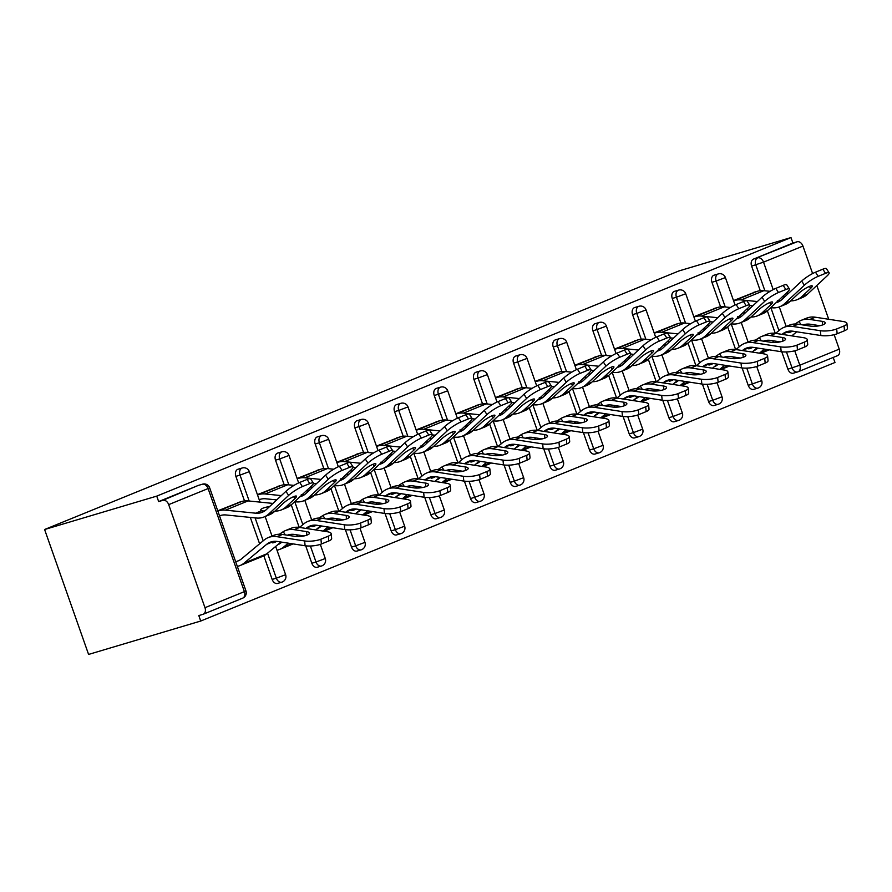 <?xml version="1.0" encoding="UTF-8"?>
<svg xmlns="http://www.w3.org/2000/svg" width="892" height="892" viewBox="0 0 892 892"><rect width="100%" height="100%" fill="white"/><g stroke="black" fill="none" stroke-linecap="round" stroke-linejoin="round"><path stroke-width="1.34" d="M242.401 598.253A5.798 4.081 -112.2 0 0 242.669 598.164L203.253 614.231A5.798 4.081 -112.2 0 1 202.986 614.32L198.805 615.569L200.722 621.033L834.979 362.487L833.206 357.447M200.722 621.033L88.587 654.427L44.6 529.514L678.857 270.967L790.992 237.573L156.736 496.119L44.6 529.514M794.75 350.801L799.823 365.218L839.238 349.151L834.154 334.701M828.724 319.28L816.816 285.485M812.612 273.554L802.945 246.08L763.53 262.148L773.186 289.588M760.263 290.692L751.61 266.117A5.798 4.114 -106.6 0 1 753.495 259.104L797.102 241.788L792.921 243.037L790.992 237.573M753.495 259.104L792.921 243.037M797.102 241.788A5.798 4.081 67.8 0 1 802.945 246.08M839.238 349.151A5.798 4.081 67.8 0 1 837.51 355.685A5.798 4.081 67.8 0 1 837.242 355.785M168.688 504.627L204.982 607.697L244.397 591.63L208.104 488.56L168.688 504.627A5.798 4.081 -112.2 0 0 162.835 500.334L198.08 485.504A5.798 4.114 -106.6 0 1 198.347 485.415A5.798 4.114 -106.6 0 1 198.626 485.348M733.503 300.571L756.093 291.662M277.891 583.335A5.798 4.114 -106.6 0 1 277.624 583.424A5.798 4.114 -106.6 0 1 272.149 579.421L263.831 555.794M259.605 543.808L250.317 517.416M244.508 500.925L235.856 476.35A5.798 4.114 -106.6 0 1 237.751 469.337A5.798 4.114 -106.6 0 1 238.019 469.248A5.798 4.114 -106.6 0 1 238.298 469.17M156.736 496.119L158.653 501.572L198.08 485.504M793.646 373.101A5.798 4.114 -106.6 0 1 793.367 373.19A5.798 4.114 -106.6 0 1 787.904 369.188L781.771 351.771M775.271 333.329L767.343 310.806M280.021 485.716L257.431 494.636M277.044 550.353L277.981 549.974M357.235 550.988A5.798 4.114 -106.6 0 1 356.967 551.078A5.798 4.114 -106.6 0 1 351.504 547.075L345.371 529.67M338.871 511.216L330.943 488.693M323.852 468.579L315.199 444.015A5.798 4.114 -106.6 0 1 317.095 436.991A5.798 4.114 -106.6 0 1 317.362 436.902A5.798 4.114 -106.6 0 1 317.641 436.835M359.365 453.381L336.775 462.29M436.589 518.642A5.798 4.114 -106.6 0 1 436.311 518.743A5.798 4.114 -106.6 0 1 430.847 514.74L424.715 497.323M418.214 478.87L410.287 456.358M403.206 436.233L394.554 411.669A5.798 4.114 -106.6 0 1 396.438 404.645A5.798 4.114 -106.6 0 1 396.706 404.555A5.798 4.114 -106.6 0 1 396.985 404.489M438.708 421.035L416.118 429.944M515.933 486.296A5.798 4.114 -106.6 0 1 515.665 486.396A5.798 4.114 -106.6 0 1 510.191 482.394L504.058 464.977M497.558 446.524L489.63 424.012M482.55 403.898L473.897 379.323A5.798 4.114 -106.6 0 1 475.782 372.31A5.798 4.114 -106.6 0 1 476.06 372.209A5.798 4.114 -106.6 0 1 476.328 372.142M518.051 388.689L495.461 397.598M595.276 453.961A5.798 4.114 -106.6 0 1 595.009 454.05A5.798 4.114 -106.6 0 1 589.534 450.047L583.401 432.631M576.912 414.189L568.973 391.666M561.893 371.551L553.241 346.977A5.798 4.114 -106.6 0 1 555.136 339.963A5.798 4.114 -106.6 0 1 555.404 339.863A5.798 4.114 -106.6 0 1 555.683 339.796M597.406 356.343L574.805 365.263M674.62 421.615A5.798 4.114 -106.6 0 1 674.352 421.704A5.798 4.114 -106.6 0 1 668.889 417.701L662.756 400.296M656.256 381.843L648.328 359.32M641.236 339.205L632.584 314.642A5.798 4.114 -106.6 0 1 634.48 307.617A5.798 4.114 -106.6 0 1 634.747 307.528A5.798 4.114 -106.6 0 1 635.026 307.461M676.749 324.008L654.159 332.917M753.963 389.269A5.798 4.114 -106.6 0 1 753.695 389.369A5.798 4.114 -106.6 0 1 748.232 385.366L742.099 367.95M735.599 349.497L727.671 326.974M720.591 306.859L711.939 282.296A5.798 4.114 -106.6 0 1 713.823 275.271A5.798 4.114 -106.6 0 1 714.091 275.182A5.798 4.114 -106.6 0 1 714.369 275.115M716.421 307.829L693.831 316.749M714.291 405.436A5.798 4.114 -106.6 0 1 714.024 405.537A5.798 4.114 -106.6 0 1 708.56 401.534L702.428 384.118M695.927 365.664L688 343.152M680.908 323.038L672.256 298.463A5.798 4.114 -106.6 0 1 674.151 291.45A5.798 4.114 -106.6 0 1 674.419 291.35A5.798 4.114 -106.6 0 1 674.698 291.283M637.078 340.175L614.488 349.084M634.948 437.782A5.798 4.114 -106.6 0 1 634.68 437.883A5.798 4.114 -106.6 0 1 629.206 433.88L623.073 416.464M616.584 398.01L608.656 375.499M601.565 355.373L592.912 330.809A5.798 4.114 -106.6 0 1 594.808 323.785A5.798 4.114 -106.6 0 1 595.076 323.696A5.798 4.114 -106.6 0 1 595.354 323.629M557.723 372.522L535.133 381.43M555.605 470.129A5.798 4.114 -106.6 0 1 555.337 470.218A5.798 4.114 -106.6 0 1 549.862 466.215L543.73 448.81M537.24 430.357L529.302 407.834M522.221 387.719L513.569 363.155A5.798 4.114 -106.6 0 1 515.465 356.131A5.798 4.114 -106.6 0 1 515.732 356.042A5.798 4.114 -106.6 0 1 516.011 355.975M478.38 404.857L455.79 413.776M476.261 502.475A5.798 4.114 -106.6 0 1 475.993 502.564A5.798 4.114 -106.6 0 1 470.519 498.561L464.386 481.145M457.886 462.703L449.958 440.18M442.878 420.065L434.226 395.49A5.798 4.114 -106.6 0 1 436.11 388.477A5.798 4.114 -106.6 0 1 436.378 388.388A5.798 4.114 -106.6 0 1 436.656 388.31M399.036 437.203L376.446 446.123M396.907 534.821A5.798 4.114 -106.6 0 1 396.639 534.91A5.798 4.114 -106.6 0 1 391.175 530.907L385.043 513.491M378.543 495.049L370.615 472.526M363.535 452.411L354.882 427.837A5.798 4.114 -106.6 0 1 356.767 420.823A5.798 4.114 -106.6 0 1 357.034 420.723A5.798 4.114 -106.6 0 1 357.313 420.656M319.693 469.549L297.103 478.458M317.563 567.156A5.798 4.114 -106.6 0 1 317.296 567.256A5.798 4.114 -106.6 0 1 311.832 563.253L305.7 545.837M299.199 527.384L291.271 504.872M284.18 484.746L275.528 460.183A5.798 4.114 -106.6 0 1 277.423 453.169A5.798 4.114 -106.6 0 1 277.691 453.069A5.798 4.114 -106.6 0 1 277.969 453.002M237.372 566.532L238.309 566.152M240.349 501.895L217.748 510.804M158.653 501.572L162.835 500.334M203.253 614.231A5.798 4.081 -112.2 0 0 204.982 607.697M780.545 300.626A25.901 18.23 67.8 0 1 779.441 300.76L777.356 300.537M801.674 281.069A11.596 2.13 -32.9 0 1 815.478 272.205L818.154 276.353A11.596 2.13 147.1 0 0 804.361 285.217L801.674 281.069L781.972 299.456A25.901 18.23 67.8 0 1 777.936 302.065A25.901 18.23 67.8 0 1 776.754 302.477A25.901 18.23 67.8 0 1 776.073 302.656M770.733 307.651L772.059 307.785A30.93 21.765 -112.2 0 0 778.426 307.216A30.93 21.765 -112.2 0 0 779.831 306.714A30.93 21.765 -112.2 0 0 784.659 303.615L804.361 285.217M779.831 306.714L785.306 304.484A30.93 21.765 -112.2 0 0 790.122 301.385L798.931 293.156A8.887 1.639 -32.9 0 1 809.512 286.365A8.887 1.639 -32.9 0 1 812.244 285.953A8.887 1.639 -32.9 0 1 810.627 288.395L809.356 286.421M791.661 299.946L791.784 300.849A30.93 21.765 -112.2 0 0 795.586 300.214A30.93 21.765 -112.2 0 0 797.002 299.712A30.93 21.765 -112.2 0 0 801.819 296.612L810.627 288.395M797.002 299.712L802.466 297.493A30.93 21.765 -112.2 0 0 807.293 294.382L826.995 275.996A11.596 2.13 147.1 0 0 829.103 272.807A11.596 2.13 147.1 0 0 825.535 273.342L822.848 269.194A11.596 2.13 -32.9 0 1 826.427 268.659L829.103 272.807M749.815 305.543L752.792 305.844M791.784 300.849L790.635 300.905M818.154 276.353L825.535 273.342M815.478 272.205L822.848 269.194M782.262 296.891A8.887 2.208 172.5 0 1 785.272 296.378M788.695 293.189L786.465 292.966M770.119 291.316L763.831 290.68A30.93 21.765 -112.2 0 0 757.464 291.249L753.406 292.453M757.397 301.541L741.196 299.913A30.93 21.765 -112.2 0 0 734.83 300.481L733.592 300.838M819.781 325.703L810.337 324.242A25.901 18.23 -112.2 0 0 804.183 324.621A25.901 18.23 -112.2 0 0 803.134 324.978M805.855 324.231A25.901 18.23 -112.2 0 0 805.03 324.878L804.629 325.201M795.095 323.997A8.887 1.371 148.9 0 0 796.523 323.049L799.02 321.421A30.93 21.765 67.8 0 1 801.105 320.373L806.569 318.154A30.93 21.765 67.8 0 1 807.985 317.652A30.93 21.765 67.8 0 1 815.333 317.206L843.018 321.488A11.596 3.2 -5.6 0 1 846.932 323.462A11.596 3.2 -5.6 0 1 844.055 325.937L836.674 328.947L837.153 333.753A11.596 3.2 174.4 0 1 820.852 335.526L793.166 331.244A25.901 18.23 -112.2 0 0 787.012 331.612A25.901 18.23 -112.2 0 0 785.83 332.025A25.901 18.23 -112.2 0 0 782.396 334.099L782.072 334.377M801.105 320.373A30.93 21.765 67.8 0 1 802.51 319.882A30.93 21.765 67.8 0 1 809.858 319.436L822.234 321.354A8.887 2.453 174.4 0 1 825.234 322.859A8.887 2.453 174.4 0 1 823.026 324.766A8.887 2.453 174.4 0 1 810.538 326.115L798.162 324.209L792.698 326.439L820.384 330.72A11.596 3.2 -5.6 0 0 836.674 328.947M792.531 331.155A8.887 1.371 -31.1 0 1 790.713 331.98A8.887 1.371 -31.1 0 1 788.026 332.482A8.887 1.371 -31.1 0 1 788.327 331.679L788.784 331.222M775.594 333.374L779.831 329.85A30.93 21.765 67.8 0 1 783.934 327.375L789.398 325.145A30.93 21.765 67.8 0 1 790.814 324.655A30.93 21.765 67.8 0 1 798.162 324.209M783.934 327.375A30.93 21.765 67.8 0 1 785.35 326.873A30.93 21.765 67.8 0 1 792.698 326.439M753.707 350.734A25.901 18.23 -112.2 0 0 753.84 350.69A25.901 18.23 -112.2 0 0 757.275 348.616L757.899 348.092M765.815 341.513L767.298 340.276M846.932 323.462L847.4 328.267A11.596 3.2 174.4 0 1 844.523 330.742L837.153 333.753M774.156 340.956L772.361 342.45M764.377 349.095L759.839 352.864A30.93 21.765 67.8 0 1 759.449 353.176M796.712 331.791L791.806 335.883M740.873 316.805A25.901 18.23 67.8 0 1 739.769 316.928L737.684 316.705M762.002 297.237A11.596 2.13 -32.9 0 1 775.806 288.372L778.482 292.52A11.596 2.13 147.1 0 0 764.689 301.385L762.002 297.237L742.3 315.634A25.901 18.23 67.8 0 1 738.264 318.232A25.901 18.23 67.8 0 1 737.082 318.645A25.901 18.23 67.8 0 1 736.402 318.834M731.061 323.818L732.377 323.952A30.93 21.765 -112.2 0 0 738.754 323.383A30.93 21.765 -112.2 0 0 740.159 322.882A30.93 21.765 -112.2 0 0 744.987 319.782L764.689 301.385M740.159 322.882L745.634 320.663A30.93 21.765 -112.2 0 0 750.451 317.552L759.259 309.334A8.887 1.639 -32.9 0 1 769.841 302.533A8.887 1.639 -32.9 0 1 772.572 302.12A8.887 1.639 -32.9 0 1 770.956 304.562L769.684 302.6M751.989 316.125L752.101 317.028A30.93 21.765 -112.2 0 0 755.914 316.381A30.93 21.765 -112.2 0 0 757.33 315.891A30.93 21.765 -112.2 0 0 762.147 312.78L770.956 304.562M757.33 315.891L762.794 313.661A30.93 21.765 -112.2 0 0 767.622 310.561L787.324 292.163A11.596 2.13 147.1 0 0 789.431 288.986A11.596 2.13 147.1 0 0 785.852 289.521L783.176 285.362A11.596 2.13 -32.9 0 1 786.755 284.827L789.431 288.986M710.144 321.711L713.121 322.012M752.101 317.028L750.964 317.073M778.482 292.52L785.852 289.521M775.806 288.372L783.176 285.362M742.579 313.059A8.887 2.208 172.5 0 1 745.601 312.557M749.024 309.357L746.794 309.134M730.437 307.484L724.159 306.859A30.93 21.765 -112.2 0 0 717.792 307.428L713.734 308.632M717.726 317.708L701.525 316.08A30.93 21.765 -112.2 0 0 695.158 316.649L693.92 317.017M701.201 332.972A25.901 18.23 67.8 0 1 700.097 333.106L698.012 332.883M722.33 313.415A11.596 2.13 -32.9 0 1 736.123 304.551L738.81 308.699A11.596 2.13 147.1 0 0 725.018 317.563L722.33 313.415L702.628 331.802A25.901 18.23 67.8 0 1 698.592 334.4A25.901 18.23 67.8 0 1 697.41 334.823A25.901 18.23 67.8 0 1 696.73 335.002M691.389 339.986L692.705 340.12A30.93 21.765 -112.2 0 0 699.072 339.551A30.93 21.765 -112.2 0 0 700.488 339.06A30.93 21.765 -112.2 0 0 705.316 335.95L725.018 317.563M700.488 339.06L705.962 336.83A30.93 21.765 -112.2 0 0 710.779 333.719L719.588 325.502A8.887 1.639 -32.9 0 1 730.158 318.7A8.887 1.639 -32.9 0 1 732.901 318.299A8.887 1.639 -32.9 0 1 731.284 320.73L730.013 318.767M712.318 332.292L712.429 333.195A30.93 21.765 -112.2 0 0 716.243 332.56A30.93 21.765 -112.2 0 0 717.659 332.058A30.93 21.765 -112.2 0 0 722.475 328.958L731.284 320.73M717.659 332.058L723.122 329.828A30.93 21.765 -112.2 0 0 727.95 326.728L747.641 308.331A11.596 2.13 147.1 0 0 749.759 305.153A11.596 2.13 147.1 0 0 746.18 305.688L743.504 301.541A11.596 2.13 -32.9 0 1 747.083 301.005L749.759 305.153M670.472 337.89L673.449 338.18M712.429 333.195L711.292 333.24M738.81 308.699L746.18 305.688M736.123 304.551L743.504 301.541M702.907 329.237A8.887 2.208 172.5 0 1 705.929 328.724M709.352 325.535L707.122 325.301M690.765 323.662L684.487 323.027A30.93 21.765 -112.2 0 0 678.11 323.595L674.062 324.8M678.054 333.887L661.853 332.248A30.93 21.765 -112.2 0 0 655.486 332.816L654.249 333.184M661.529 349.14A25.901 18.23 67.8 0 1 660.426 349.274L658.341 349.051M682.659 329.583A11.596 2.13 -32.9 0 1 696.451 320.719L699.138 324.866A11.596 2.13 147.1 0 0 685.335 333.731L682.659 329.583L662.957 347.98A25.901 18.23 67.8 0 1 658.92 350.578A25.901 18.23 67.8 0 1 657.738 350.991A25.901 18.23 67.8 0 1 657.058 351.169M651.717 356.164L653.033 356.298A30.93 21.765 -112.2 0 0 659.4 355.73A30.93 21.765 -112.2 0 0 660.816 355.228A30.93 21.765 -112.2 0 0 665.644 352.128L685.335 333.731M660.816 355.228L666.279 352.998A30.93 21.765 -112.2 0 0 671.107 349.898L679.916 341.681A8.887 1.639 -32.9 0 1 690.486 334.879A8.887 1.639 -32.9 0 1 693.229 334.467A8.887 1.639 -32.9 0 1 691.612 336.908L690.341 334.935M672.646 348.46L672.758 349.374A30.93 21.765 -112.2 0 0 676.571 348.727A30.93 21.765 -112.2 0 0 677.987 348.237A30.93 21.765 -112.2 0 0 682.804 345.126L691.612 336.908M677.987 348.237L683.45 346.007A30.93 21.765 -112.2 0 0 688.267 342.896L707.969 324.51A11.596 2.13 147.1 0 0 710.088 321.321A11.596 2.13 147.1 0 0 706.509 321.856L703.833 317.708A11.596 2.13 -32.9 0 1 707.401 317.173L710.088 321.321M630.8 354.057L633.777 354.358M672.758 349.374L671.62 349.419M699.138 324.866L706.509 321.856M696.451 320.719L703.833 317.708M663.235 345.405A8.887 2.208 172.5 0 1 666.257 344.892M669.68 341.703L667.45 341.48M651.093 339.83L644.816 339.194A30.93 21.765 -112.2 0 0 638.438 339.763L634.39 340.978M638.382 350.054L622.181 348.426A30.93 21.765 -112.2 0 0 615.803 348.995L614.577 349.363M621.847 365.319A25.901 18.23 67.8 0 1 620.754 365.441L618.669 365.218M642.987 345.762A11.596 2.13 -32.9 0 1 656.78 336.886L659.467 341.034A11.596 2.13 147.1 0 0 645.663 349.909L642.987 345.762L623.285 364.148A25.901 18.23 67.8 0 1 619.249 366.746A25.901 18.23 67.8 0 1 618.067 367.17A25.901 18.23 67.8 0 1 617.387 367.348M612.046 372.332L613.361 372.466A30.93 21.765 -112.2 0 0 619.728 371.897A30.93 21.765 -112.2 0 0 621.144 371.406A30.93 21.765 -112.2 0 0 625.961 368.296L645.663 349.909M621.144 371.406L626.608 369.177A30.93 21.765 -112.2 0 0 631.436 366.066L640.244 357.848A8.887 1.639 -32.9 0 1 650.814 351.047A8.887 1.639 -32.9 0 1 653.557 350.634A8.887 1.639 -32.9 0 1 651.941 353.076L650.669 351.113M632.963 364.638L633.086 365.542A30.93 21.765 -112.2 0 0 636.899 364.906A30.93 21.765 -112.2 0 0 638.315 364.404A30.93 21.765 -112.2 0 0 643.132 361.305L651.941 353.076M638.315 364.404L643.779 362.174A30.93 21.765 -112.2 0 0 648.596 359.075L668.298 340.677A11.596 2.13 147.1 0 0 670.416 337.499A11.596 2.13 147.1 0 0 666.837 338.035L664.161 333.887A11.596 2.13 -32.9 0 1 667.729 333.352L670.416 337.499M591.128 370.225L594.105 370.526M633.086 365.542L631.949 365.586M659.467 341.034L666.837 338.035M656.78 336.886L664.161 333.887M623.564 361.572A8.887 2.208 172.5 0 1 626.585 361.07M630.008 357.87L627.767 357.647M611.421 356.008L605.133 355.373A30.93 21.765 -112.2 0 0 598.766 355.941L594.719 357.146M598.71 366.233L582.498 364.594A30.93 21.765 -112.2 0 0 576.132 365.163L574.905 365.53M582.175 381.486A25.901 18.23 67.8 0 1 581.082 381.62L578.986 381.397M603.315 361.929A11.596 2.13 -32.9 0 1 617.108 353.065L619.795 357.213A11.596 2.13 147.1 0 0 605.991 366.077L603.315 361.929L583.613 380.315A25.901 18.23 67.8 0 1 579.577 382.924A25.901 18.23 67.8 0 1 578.395 383.337A25.901 18.23 67.8 0 1 577.715 383.515M572.374 388.511L573.69 388.644A30.93 21.765 -112.2 0 0 580.056 388.076A30.93 21.765 -112.2 0 0 581.472 387.574A30.93 21.765 -112.2 0 0 586.289 384.474L605.991 366.077M581.472 387.574L586.936 385.344A30.93 21.765 -112.2 0 0 591.764 382.244L600.561 374.016A8.887 1.639 -32.9 0 1 611.143 367.225A8.887 1.639 -32.9 0 1 613.886 366.813A8.887 1.639 -32.9 0 1 612.269 369.255L610.998 367.281M593.292 380.806L593.414 381.709A30.93 21.765 -112.2 0 0 597.227 381.074A30.93 21.765 -112.2 0 0 598.632 380.572A30.93 21.765 -112.2 0 0 603.46 377.472L612.269 369.255M598.632 380.572L604.107 378.353A30.93 21.765 -112.2 0 0 608.924 375.242L628.626 356.856A11.596 2.13 147.1 0 0 630.744 353.667A11.596 2.13 147.1 0 0 627.165 354.202L624.489 350.054A11.596 2.13 -32.9 0 1 628.057 349.519L630.744 353.667M551.446 386.403L554.434 386.704M593.414 381.709L592.277 381.765M619.795 357.213L627.165 354.202M617.108 353.065L624.489 350.054M583.892 377.751A8.887 2.208 172.5 0 1 586.914 377.238M590.337 374.049L588.096 373.826M571.75 372.176L565.461 371.54A30.93 21.765 -112.2 0 0 559.094 372.109L555.047 373.313M559.039 382.4L542.827 380.772A30.93 21.765 -112.2 0 0 536.46 381.341L535.233 381.698M780.11 341.881L770.666 340.421A25.901 18.23 -112.2 0 0 764.511 340.789A25.901 18.23 -112.2 0 0 763.463 341.145M766.183 340.41A25.901 18.23 -112.2 0 0 765.347 341.045L764.957 341.38M755.424 340.164A8.887 1.371 148.9 0 0 756.851 339.216L759.348 337.589A30.93 21.765 67.8 0 1 761.422 336.552L766.897 334.322A30.93 21.765 67.8 0 1 768.313 333.82A30.93 21.765 67.8 0 1 775.661 333.385L803.346 337.655A11.596 3.2 -5.6 0 1 807.249 339.629A11.596 3.2 -5.6 0 1 804.383 342.115L797.002 345.115L797.481 349.92A11.596 3.2 174.4 0 1 781.18 351.693L753.495 347.412A25.901 18.23 -112.2 0 0 747.34 347.78A25.901 18.23 -112.2 0 0 746.158 348.203A25.901 18.23 -112.2 0 0 742.724 350.277L742.389 350.545M761.422 336.552A30.93 21.765 67.8 0 1 762.838 336.05A30.93 21.765 67.8 0 1 770.186 335.615L782.563 337.522A8.887 2.453 174.4 0 1 785.562 339.038A8.887 2.453 174.4 0 1 783.354 340.934A8.887 2.453 174.4 0 1 770.866 342.294L758.49 340.376L753.026 342.606L780.712 346.888A11.596 3.2 -5.6 0 0 797.002 345.115M752.859 347.334A8.887 1.371 -31.1 0 1 751.042 348.159A8.887 1.371 -31.1 0 1 748.343 348.649A8.887 1.371 -31.1 0 1 748.656 347.858L749.113 347.389M735.922 349.541L740.159 346.018A30.93 21.765 67.8 0 1 744.263 343.543L749.726 341.324A30.93 21.765 67.8 0 1 751.142 340.822A30.93 21.765 67.8 0 1 758.49 340.376M744.263 343.543A30.93 21.765 67.8 0 1 745.679 343.052A30.93 21.765 67.8 0 1 753.026 342.606M714.035 366.913A25.901 18.23 -112.2 0 0 714.169 366.857A25.901 18.23 -112.2 0 0 717.603 364.783L718.227 364.27M726.144 357.681L727.627 356.443M807.249 339.629L807.728 344.446A11.596 3.2 174.4 0 1 804.852 346.921L797.481 349.92M734.484 357.123L732.689 358.629M724.694 365.263L720.167 369.032A30.93 21.765 67.8 0 1 719.777 369.355M757.04 347.958L752.134 352.05M740.438 358.049L730.994 356.588A25.901 18.23 -112.2 0 0 724.839 356.956A25.901 18.23 -112.2 0 0 723.791 357.324M726.512 356.577A25.901 18.23 -112.2 0 0 725.675 357.224L725.285 357.547M715.752 356.343A8.887 1.371 148.9 0 0 717.179 355.384L719.677 353.756A30.93 21.765 67.8 0 1 721.751 352.719L727.225 350.489A30.93 21.765 67.8 0 1 728.641 349.998A30.93 21.765 67.8 0 1 735.978 349.553L763.663 353.834A11.596 3.2 -5.6 0 1 767.577 355.808A11.596 3.2 -5.6 0 1 764.7 358.283L757.33 361.293L757.799 366.099A11.596 3.2 174.4 0 1 741.508 367.861L713.823 363.59A25.901 18.23 -112.2 0 0 707.668 363.958A25.901 18.23 -112.2 0 0 706.486 364.371A25.901 18.23 -112.2 0 0 703.041 366.445L702.718 366.712M721.751 352.719A30.93 21.765 67.8 0 1 723.167 352.228A30.93 21.765 67.8 0 1 730.515 351.782L742.891 353.689A8.887 2.453 174.4 0 1 745.89 355.206A8.887 2.453 174.4 0 1 743.683 357.101A8.887 2.453 174.4 0 1 731.195 358.461L718.818 356.555L713.355 358.774L741.029 363.055A11.596 3.2 -5.6 0 0 757.33 361.293M713.187 363.501A8.887 1.371 -31.1 0 1 711.359 364.326A8.887 1.371 -31.1 0 1 708.672 364.817A8.887 1.371 -31.1 0 1 708.984 364.025L709.441 363.557M696.251 365.72L700.476 362.197A30.93 21.765 67.8 0 1 704.591 359.721L710.054 357.491A30.93 21.765 67.8 0 1 711.47 356.99A30.93 21.765 67.8 0 1 718.818 356.555M704.591 359.721A30.93 21.765 67.8 0 1 706.007 359.22A30.93 21.765 67.8 0 1 713.355 358.774M674.363 383.081A25.901 18.23 -112.2 0 0 674.497 383.025A25.901 18.23 -112.2 0 0 677.931 380.951L678.556 380.438M686.472 373.86L687.955 372.622M767.577 355.808L768.057 360.613A11.596 3.2 174.4 0 1 765.18 363.089L757.799 366.099M694.812 373.302L693.006 374.796M685.023 381.442L680.496 385.21A30.93 21.765 67.8 0 1 680.105 385.522M717.369 364.137L712.463 368.218M700.766 374.216L691.311 372.756A25.901 18.23 -112.2 0 0 685.168 373.135A25.901 18.23 -112.2 0 0 684.119 373.492M686.84 372.745A25.901 18.23 -112.2 0 0 686.004 373.391L685.613 373.726M676.08 372.51A8.887 1.371 148.9 0 0 677.507 371.563L680.005 369.935A30.93 21.765 67.8 0 1 682.079 368.898L687.554 366.668A30.93 21.765 67.8 0 1 688.958 366.166A30.93 21.765 67.8 0 1 696.306 365.72L723.992 370.002A11.596 3.2 -5.6 0 1 727.905 371.975A11.596 3.2 -5.6 0 1 725.029 374.45L717.659 377.461L718.127 382.267A11.596 3.2 174.4 0 1 701.837 384.039L674.151 379.758A25.901 18.23 -112.2 0 0 667.996 380.126A25.901 18.23 -112.2 0 0 666.815 380.55A25.901 18.23 -112.2 0 0 663.369 382.623L663.046 382.891M682.079 368.898A30.93 21.765 67.8 0 1 683.495 368.396A30.93 21.765 67.8 0 1 690.843 367.95L703.219 369.868A8.887 2.453 174.4 0 1 706.219 371.384A8.887 2.453 174.4 0 1 704.011 373.28A8.887 2.453 174.4 0 1 691.523 374.64L679.147 372.722L673.672 374.952L701.357 379.234A11.596 3.2 -5.6 0 0 717.659 377.461M673.516 379.669A8.887 1.371 -31.1 0 1 671.687 380.494A8.887 1.371 -31.1 0 1 669 380.995A8.887 1.371 -31.1 0 1 669.301 380.204L669.769 379.736M656.579 381.887L660.805 378.364A30.93 21.765 67.8 0 1 664.919 375.889L670.383 373.659A30.93 21.765 67.8 0 1 671.799 373.168A30.93 21.765 67.8 0 1 679.147 372.722M664.919 375.889A30.93 21.765 67.8 0 1 666.324 375.398A30.93 21.765 67.8 0 1 673.672 374.952M634.691 399.248A25.901 18.23 -112.2 0 0 634.814 399.203A25.901 18.23 -112.2 0 0 638.259 397.13L638.884 396.606M646.789 390.027L648.283 388.789M727.905 371.975L728.385 376.781A11.596 3.2 174.4 0 1 725.508 379.256L718.127 382.267M655.141 389.469L653.334 390.964M645.351 397.609L640.824 401.378A30.93 21.765 67.8 0 1 640.434 401.701M677.697 380.304L672.78 384.396M661.095 390.395L651.639 388.934A25.901 18.23 -112.2 0 0 645.485 389.302A25.901 18.23 -112.2 0 0 644.448 389.659M647.168 388.923A25.901 18.23 -112.2 0 0 646.332 389.559L645.942 389.893M636.409 388.678A8.887 1.371 148.9 0 0 637.836 387.73L640.333 386.102A30.93 21.765 67.8 0 1 642.407 385.065L647.882 382.835A30.93 21.765 67.8 0 1 649.287 382.345A30.93 21.765 67.8 0 1 656.635 381.899L684.32 386.18A11.596 3.2 -5.6 0 1 688.234 388.154A11.596 3.2 -5.6 0 1 685.357 390.629L677.987 393.628L678.455 398.434A11.596 3.2 174.4 0 1 662.165 400.207L634.48 395.925A25.901 18.23 -112.2 0 0 628.325 396.304A25.901 18.23 -112.2 0 0 627.143 396.717A25.901 18.23 -112.2 0 0 623.698 398.791L623.374 399.058M642.407 385.065A30.93 21.765 67.8 0 1 643.823 384.563A30.93 21.765 67.8 0 1 651.171 384.129L663.548 386.035A8.887 2.453 174.4 0 1 666.547 387.552A8.887 2.453 174.4 0 1 664.339 389.447A8.887 2.453 174.4 0 1 651.851 390.808L639.475 388.89L634 391.12L661.686 395.401A11.596 3.2 -5.6 0 0 677.987 393.628M633.844 395.847A8.887 1.371 -31.1 0 1 632.015 396.672A8.887 1.371 -31.1 0 1 629.328 397.163A8.887 1.371 -31.1 0 1 629.629 396.371L630.098 395.903M616.907 398.055L621.133 394.543A30.93 21.765 67.8 0 1 625.247 392.067L630.711 389.837A30.93 21.765 67.8 0 1 632.127 389.336A30.93 21.765 67.8 0 1 639.475 388.89M625.247 392.067A30.93 21.765 67.8 0 1 626.652 391.566A30.93 21.765 67.8 0 1 634 391.12M595.02 415.427A25.901 18.23 -112.2 0 0 595.142 415.371A25.901 18.23 -112.2 0 0 598.588 413.297L599.212 412.784M607.117 406.195L608.6 404.968M688.234 388.154L688.713 392.959A11.596 3.2 174.4 0 1 685.837 395.435L678.455 398.434M615.458 405.648L613.663 407.142M605.679 413.788L601.152 417.545A30.93 21.765 67.8 0 1 600.762 417.869M638.025 396.483L633.108 400.564M621.423 406.562L611.968 405.102A25.901 18.23 -112.2 0 0 605.813 405.47A25.901 18.23 -112.2 0 0 604.776 405.838M607.497 405.091A25.901 18.23 -112.2 0 0 606.66 405.737L606.259 406.061M596.726 404.857A8.887 1.371 148.9 0 0 598.164 403.898L600.651 402.281A30.93 21.765 67.8 0 1 602.736 401.233L608.199 399.014A30.93 21.765 67.8 0 1 609.615 398.512A30.93 21.765 67.8 0 1 616.963 398.066L644.648 402.348A11.596 3.2 -5.6 0 1 648.562 404.321A11.596 3.2 -5.6 0 1 645.685 406.797L638.315 409.807L638.784 414.613A11.596 3.2 174.4 0 1 622.493 416.386L594.808 412.104A25.901 18.23 -112.2 0 0 588.653 412.472A25.901 18.23 -112.2 0 0 587.471 412.885A25.901 18.23 -112.2 0 0 584.026 414.958L583.702 415.226M602.736 401.233A30.93 21.765 67.8 0 1 604.152 400.742A30.93 21.765 67.8 0 1 611.499 400.296L623.876 402.214A8.887 2.453 174.4 0 1 626.875 403.719A8.887 2.453 174.4 0 1 624.668 405.626A8.887 2.453 174.4 0 1 612.168 406.975L599.803 405.068L594.328 407.298L622.014 411.58A11.596 3.2 -5.6 0 0 638.315 409.807M594.172 412.015A8.887 1.371 -31.1 0 1 592.344 412.84A8.887 1.371 -31.1 0 1 589.657 413.342A8.887 1.371 -31.1 0 1 589.958 412.539L590.426 412.071M577.236 414.234L581.461 410.71A30.93 21.765 67.8 0 1 585.565 408.235L591.039 406.005A30.93 21.765 67.8 0 1 592.455 405.514A30.93 21.765 67.8 0 1 599.803 405.068M585.565 408.235A30.93 21.765 67.8 0 1 586.981 407.733A30.93 21.765 67.8 0 1 594.328 407.298M555.337 431.594A25.901 18.23 -112.2 0 0 555.471 431.538A25.901 18.23 -112.2 0 0 558.916 429.476L559.54 428.952M567.446 422.373L568.929 421.135M648.562 404.321L649.03 409.127A11.596 3.2 174.4 0 1 646.165 411.602L638.784 414.613M575.786 421.816L573.991 423.31M566.007 429.955L561.481 433.724A30.93 21.765 67.8 0 1 561.079 434.036M598.354 412.65L593.436 416.731M542.503 397.665A25.901 18.23 67.8 0 1 541.411 397.787L539.314 397.564M563.644 378.097A11.596 2.13 -32.9 0 1 577.436 369.232L580.112 373.38A11.596 2.13 147.1 0 0 566.32 382.244L563.644 378.097L543.942 396.494A25.901 18.23 67.8 0 1 539.905 399.092A25.901 18.23 67.8 0 1 538.712 399.505A25.901 18.23 67.8 0 1 538.043 399.694M532.691 404.678L534.018 404.812A30.93 21.765 -112.2 0 0 540.385 404.243A30.93 21.765 -112.2 0 0 541.801 403.742A30.93 21.765 -112.2 0 0 546.618 400.642L566.32 382.244M541.801 403.742L547.264 401.512A30.93 21.765 -112.2 0 0 552.092 398.412L560.89 390.194A8.887 1.639 -32.9 0 1 571.471 383.393A8.887 1.639 -32.9 0 1 574.214 382.98A8.887 1.639 -32.9 0 1 572.597 385.422L571.326 383.46M553.62 396.973L553.742 397.888A30.93 21.765 -112.2 0 0 557.556 397.241A30.93 21.765 -112.2 0 0 558.961 396.75A30.93 21.765 -112.2 0 0 563.789 393.64L572.597 385.422M558.961 396.75L564.435 394.52A30.93 21.765 -112.2 0 0 569.252 391.41L588.954 373.023A11.596 2.13 147.1 0 0 591.062 369.834A11.596 2.13 147.1 0 0 587.493 370.381L584.806 366.222A11.596 2.13 -32.9 0 1 588.386 365.687L591.062 369.834M511.774 402.571L514.751 402.872M553.742 397.888L552.605 397.932M580.112 373.38L587.493 370.381M577.436 369.232L584.806 366.222M544.22 393.918A8.887 2.208 172.5 0 1 547.242 393.417M550.654 390.217L548.424 389.994M532.078 388.343L525.789 387.719A30.93 21.765 -112.2 0 0 519.423 388.288L515.364 389.492M519.356 398.568L503.155 396.94A30.93 21.765 -112.2 0 0 496.788 397.509L495.562 397.877M581.751 422.741L572.296 421.28A25.901 18.23 -112.2 0 0 566.141 421.648A25.901 18.23 -112.2 0 0 565.104 422.005M567.825 421.269A25.901 18.23 -112.2 0 0 566.989 421.905L566.587 422.239M557.054 421.024A8.887 1.371 148.9 0 0 558.492 420.076L560.979 418.448A30.93 21.765 67.8 0 1 563.064 417.411L568.527 415.181A30.93 21.765 67.8 0 1 569.943 414.68A30.93 21.765 67.8 0 1 577.291 414.245L604.977 418.515A11.596 3.2 -5.6 0 1 608.89 420.489A11.596 3.2 -5.6 0 1 606.014 422.964L598.644 425.975L599.112 430.78A11.596 3.2 174.4 0 1 582.822 432.553L555.136 428.272A25.901 18.23 -112.2 0 0 548.981 428.639A25.901 18.23 -112.2 0 0 547.788 429.063A25.901 18.23 -112.2 0 0 544.354 431.137L544.031 431.405M563.064 417.411A30.93 21.765 67.8 0 1 564.48 416.91A30.93 21.765 67.8 0 1 571.828 416.464L584.204 418.381A8.887 2.453 174.4 0 1 587.204 419.898A8.887 2.453 174.4 0 1 584.996 421.793A8.887 2.453 174.4 0 1 572.497 423.154L560.12 421.236L554.657 423.466L582.342 427.747A11.596 3.2 -5.6 0 0 598.644 425.975M554.501 428.193A8.887 1.371 -31.1 0 1 552.672 429.019A8.887 1.371 -31.1 0 1 549.985 429.509A8.887 1.371 -31.1 0 1 550.286 428.717L550.754 428.249M537.553 430.401L541.79 426.878A30.93 21.765 67.8 0 1 545.893 424.402L551.367 422.172A30.93 21.765 67.8 0 1 552.784 421.682A30.93 21.765 67.8 0 1 560.12 421.236M545.893 424.402A30.93 21.765 67.8 0 1 547.309 423.912A30.93 21.765 67.8 0 1 554.657 423.466M515.665 447.773A25.901 18.23 -112.2 0 0 515.799 447.717A25.901 18.23 -112.2 0 0 519.244 445.643L519.858 445.13M527.774 438.541L529.257 437.303M608.89 420.489L609.359 425.294A11.596 3.2 174.4 0 1 606.482 427.781L599.112 430.78M536.114 437.983L534.319 439.477M526.336 446.123L521.809 449.891A30.93 21.765 67.8 0 1 521.407 450.215M558.682 428.818L553.765 432.91M502.832 413.832A25.901 18.23 67.8 0 1 501.728 413.966L499.643 413.732M523.972 394.275A11.596 2.13 -32.9 0 1 537.764 385.4L540.44 389.559A11.596 2.13 147.1 0 0 526.648 398.423L523.972 394.275L504.27 412.662A25.901 18.23 67.8 0 1 500.234 415.259A25.901 18.23 67.8 0 1 499.041 415.683A25.901 18.23 67.8 0 1 498.372 415.862M493.02 420.846L494.346 420.979A30.93 21.765 -112.2 0 0 500.713 420.411A30.93 21.765 -112.2 0 0 502.129 419.92A30.93 21.765 -112.2 0 0 506.946 416.809L526.648 398.423M502.129 419.92L507.593 417.69A30.93 21.765 -112.2 0 0 512.409 414.579L521.218 406.362A8.887 1.639 -32.9 0 1 531.799 399.56A8.887 1.639 -32.9 0 1 534.542 399.159A8.887 1.639 -32.9 0 1 532.914 401.59L531.643 399.627M513.948 413.152L514.071 414.055A30.93 21.765 -112.2 0 0 517.873 413.42A30.93 21.765 -112.2 0 0 519.289 412.918A30.93 21.765 -112.2 0 0 524.117 409.818L532.914 401.59M519.289 412.918L524.764 410.688A30.93 21.765 -112.2 0 0 529.58 407.588L549.282 389.191A11.596 2.13 147.1 0 0 551.39 386.013A11.596 2.13 147.1 0 0 547.822 386.548L545.135 382.4A11.596 2.13 -32.9 0 1 548.714 381.865L551.39 386.013M472.102 418.738L475.079 419.039M514.071 414.055L512.922 414.1M540.44 389.559L547.822 386.548M537.764 385.4L545.135 382.4M504.549 410.097A8.887 2.208 172.5 0 1 507.57 409.584M510.982 406.395L508.752 406.161M492.406 404.522L486.118 403.886A30.93 21.765 -112.2 0 0 479.751 404.455L475.692 405.659M479.684 414.747L463.483 413.108A30.93 21.765 -112.2 0 0 457.117 413.676L455.89 414.044M542.08 438.909L532.624 437.448A25.901 18.23 -112.2 0 0 526.47 437.816A25.901 18.23 -112.2 0 0 525.433 438.184M528.153 437.437A25.901 18.23 -112.2 0 0 527.317 438.083L526.916 438.407M517.382 437.203A8.887 1.371 148.9 0 0 518.821 436.244L521.307 434.616A30.93 21.765 67.8 0 1 523.392 433.579L528.856 431.349A30.93 21.765 67.8 0 1 530.272 430.858A30.93 21.765 67.8 0 1 537.62 430.412L565.305 434.694A11.596 3.2 -5.6 0 1 569.219 436.667A11.596 3.2 -5.6 0 1 566.342 439.143L558.961 442.153L559.44 446.959A11.596 3.2 174.4 0 1 543.139 448.721L515.453 444.45A25.901 18.23 -112.2 0 0 509.31 444.818A25.901 18.23 -112.2 0 0 508.117 445.231A25.901 18.23 -112.2 0 0 504.682 447.305L504.359 447.572M523.392 433.579A30.93 21.765 67.8 0 1 524.808 433.088A30.93 21.765 67.8 0 1 532.156 432.642L544.521 434.549A8.887 2.453 174.4 0 1 547.521 436.065A8.887 2.453 174.4 0 1 545.324 437.961A8.887 2.453 174.4 0 1 532.825 439.321L520.449 437.415L514.985 439.633L542.67 443.915A11.596 3.2 -5.6 0 0 558.961 442.153M514.829 444.361A8.887 1.371 -31.1 0 1 513 445.186A8.887 1.371 -31.1 0 1 510.313 445.677A8.887 1.371 -31.1 0 1 510.614 444.885L511.083 444.417M497.881 446.58L502.118 443.056A30.93 21.765 67.8 0 1 506.221 440.581L511.696 438.351A30.93 21.765 67.8 0 1 513.101 437.849A30.93 21.765 67.8 0 1 520.449 437.415M506.221 440.581A30.93 21.765 67.8 0 1 507.637 440.079A30.93 21.765 67.8 0 1 514.985 439.633M475.993 463.94A25.901 18.23 -112.2 0 0 476.127 463.885A25.901 18.23 -112.2 0 0 479.573 461.811L480.186 461.298M488.102 454.708L489.585 453.482M569.219 436.667L569.687 441.473A11.596 3.2 174.4 0 1 566.81 443.948L559.44 446.959M496.443 454.162L494.647 455.656M486.664 462.301L482.137 466.07A30.93 21.765 67.8 0 1 481.736 466.382M519.01 444.997L514.093 449.077M463.16 430A25.901 18.23 67.8 0 1 462.056 430.134L459.971 429.911M484.289 410.443A11.596 2.13 -32.9 0 1 498.093 401.578L500.769 405.726A11.596 2.13 147.1 0 0 486.976 414.59L484.289 410.443L464.598 428.84A25.901 18.23 67.8 0 1 460.551 431.438A25.901 18.23 67.8 0 1 459.369 431.851A25.901 18.23 67.8 0 1 458.689 432.029M453.348 437.024L454.675 437.158A30.93 21.765 -112.2 0 0 461.041 436.589A30.93 21.765 -112.2 0 0 462.457 436.088A30.93 21.765 -112.2 0 0 467.274 432.988L486.976 414.59M462.457 436.088L467.921 433.858A30.93 21.765 -112.2 0 0 472.738 430.758L481.546 422.54A8.887 1.639 -32.9 0 1 492.128 415.739A8.887 1.639 -32.9 0 1 494.87 415.326A8.887 1.639 -32.9 0 1 493.243 417.768L491.971 415.795M474.276 429.32L474.399 430.234A30.93 21.765 -112.2 0 0 478.201 429.587A30.93 21.765 -112.2 0 0 479.617 429.097A30.93 21.765 -112.2 0 0 484.445 425.986L493.243 417.768M479.617 429.097L485.081 426.867A30.93 21.765 -112.2 0 0 489.909 423.756L509.611 405.369A11.596 2.13 147.1 0 0 511.718 402.18A11.596 2.13 147.1 0 0 508.15 402.716L505.463 398.568A11.596 2.13 -32.9 0 1 509.042 398.033L511.718 402.18M432.43 434.917L435.407 435.218M474.399 430.234L473.251 430.278M500.769 405.726L508.15 402.716M498.093 401.578L505.463 398.568M464.877 426.264A8.887 2.208 172.5 0 1 467.899 425.752M471.31 422.563L469.08 422.34M452.735 420.69L446.446 420.054A30.93 21.765 -112.2 0 0 440.079 420.623L436.021 421.838M440.012 430.914L423.812 429.286A30.93 21.765 -112.2 0 0 417.445 429.855L416.218 430.223M502.397 455.076L492.953 453.615A25.901 18.23 -112.2 0 0 486.798 453.995A25.901 18.23 -112.2 0 0 485.75 454.351M488.482 453.604A25.901 18.23 -112.2 0 0 487.645 454.251L487.244 454.585M477.711 453.37A8.887 1.371 148.9 0 0 479.138 452.422L481.635 450.795A30.93 21.765 67.8 0 1 483.72 449.758L489.184 447.528A30.93 21.765 67.8 0 1 490.6 447.026A30.93 21.765 67.8 0 1 497.948 446.58L525.633 450.861A11.596 3.2 -5.6 0 1 529.547 452.835A11.596 3.2 -5.6 0 1 526.67 455.31L519.289 458.321L519.768 463.126A11.596 3.2 174.4 0 1 503.467 464.899L475.782 460.618A25.901 18.23 -112.2 0 0 469.627 460.986A25.901 18.23 -112.2 0 0 468.445 461.409A25.901 18.23 -112.2 0 0 465.011 463.472L464.687 463.751M483.72 449.758A30.93 21.765 67.8 0 1 485.125 449.256A30.93 21.765 67.8 0 1 492.473 448.81L504.85 450.728A8.887 2.453 174.4 0 1 507.849 452.244A8.887 2.453 174.4 0 1 505.652 454.139A8.887 2.453 174.4 0 1 493.153 455.5L480.777 453.582L475.313 455.812L502.999 460.094A11.596 3.2 -5.6 0 0 519.289 458.321M475.146 460.528A8.887 1.371 -31.1 0 1 473.329 461.354A8.887 1.371 -31.1 0 1 470.642 461.855A8.887 1.371 -31.1 0 1 470.943 461.064L471.411 460.595M458.209 462.747L462.446 459.224A30.93 21.765 67.8 0 1 466.549 456.749L472.024 454.519A30.93 21.765 67.8 0 1 473.429 454.028A30.93 21.765 67.8 0 1 480.777 453.582M466.549 456.749A30.93 21.765 67.8 0 1 467.965 456.258A30.93 21.765 67.8 0 1 475.313 455.812M436.322 480.108A25.901 18.23 -112.2 0 0 436.456 480.063A25.901 18.23 -112.2 0 0 439.89 477.989L440.514 477.465M448.431 470.887L449.914 469.649M529.547 452.835L530.015 457.641A11.596 3.2 174.4 0 1 527.139 460.116L519.768 463.126M456.771 470.329L454.976 471.823M446.992 478.469L442.454 482.238A30.93 21.765 67.8 0 1 442.064 482.55M479.327 461.164L474.421 465.256M423.488 446.178A25.901 18.23 67.8 0 1 422.384 446.301L420.299 446.078M444.617 426.61A11.596 2.13 -32.9 0 1 458.421 417.746L461.097 421.894A11.596 2.13 147.1 0 0 447.305 430.769L444.617 426.61L424.915 445.008A25.901 18.23 67.8 0 1 420.879 447.606A25.901 18.23 67.8 0 1 419.697 448.018A25.901 18.23 67.8 0 1 419.017 448.208M413.676 453.192L415.003 453.326A30.93 21.765 -112.2 0 0 421.37 452.757A30.93 21.765 -112.2 0 0 422.775 452.266A30.93 21.765 -112.2 0 0 427.603 449.155L447.305 430.769M422.775 452.266L428.249 450.036A30.93 21.765 -112.2 0 0 433.066 446.925L441.875 438.708A8.887 1.639 -32.9 0 1 452.456 431.906A8.887 1.639 -32.9 0 1 455.188 431.494A8.887 1.639 -32.9 0 1 453.571 433.936L452.3 431.973M434.605 445.498L434.727 446.401A30.93 21.765 -112.2 0 0 438.529 445.766A30.93 21.765 -112.2 0 0 439.946 445.264A30.93 21.765 -112.2 0 0 444.762 442.164L453.571 433.936M439.946 445.264L445.409 443.034A30.93 21.765 -112.2 0 0 450.237 439.934L469.939 421.537A11.596 2.13 147.1 0 0 472.046 418.359A11.596 2.13 147.1 0 0 468.478 418.894L465.791 414.747A11.596 2.13 -32.9 0 1 469.37 414.211L472.046 418.359M392.759 451.084L395.736 451.385M434.727 446.401L433.579 446.446M461.097 421.894L468.478 418.894M458.421 417.746L465.791 414.747M425.205 442.432A8.887 2.208 172.5 0 1 428.216 441.93M431.639 438.73L429.409 438.507M413.063 436.857L406.774 436.233A30.93 21.765 -112.2 0 0 400.408 436.801L396.349 438.005M400.341 447.093L384.14 445.454A30.93 21.765 -112.2 0 0 377.773 446.022L376.535 446.39M462.725 471.255L453.281 469.794A25.901 18.23 -112.2 0 0 447.126 470.162A25.901 18.23 -112.2 0 0 446.078 470.519M448.799 469.783A25.901 18.23 -112.2 0 0 447.974 470.418L447.572 470.753M438.039 469.538A8.887 1.371 148.9 0 0 439.466 468.59L441.964 466.962A30.93 21.765 67.8 0 1 444.049 465.925L449.512 463.695A30.93 21.765 67.8 0 1 450.928 463.193A30.93 21.765 67.8 0 1 458.276 462.758L485.962 467.04A11.596 3.2 -5.6 0 1 489.875 469.014A11.596 3.2 -5.6 0 1 486.999 471.489L479.617 474.488L480.097 479.294A11.596 3.2 174.4 0 1 463.795 481.067L436.11 476.785A25.901 18.23 -112.2 0 0 429.955 477.164A25.901 18.23 -112.2 0 0 428.773 477.577A25.901 18.23 -112.2 0 0 425.339 479.651L425.016 479.918M444.049 465.925A30.93 21.765 67.8 0 1 445.454 465.423A30.93 21.765 67.8 0 1 452.802 464.988L465.178 466.895A8.887 2.453 174.4 0 1 468.177 468.412A8.887 2.453 174.4 0 1 465.97 470.307A8.887 2.453 174.4 0 1 453.482 471.667L441.105 469.75L435.642 471.98L463.327 476.261A11.596 3.2 -5.6 0 0 479.617 474.488M435.474 476.707A8.887 1.371 -31.1 0 1 433.657 477.532A8.887 1.371 -31.1 0 1 430.97 478.023A8.887 1.371 -31.1 0 1 431.271 477.231L431.728 476.763M418.538 478.915L422.775 475.403A30.93 21.765 67.8 0 1 426.878 472.927L432.341 470.697A30.93 21.765 67.8 0 1 433.757 470.195A30.93 21.765 67.8 0 1 441.105 469.75M426.878 472.927A30.93 21.765 67.8 0 1 428.294 472.425A30.93 21.765 67.8 0 1 435.642 471.98M396.65 496.287A25.901 18.23 -112.2 0 0 396.784 496.231A25.901 18.23 -112.2 0 0 400.218 494.157L400.842 493.644M408.759 487.054L410.242 485.828M489.875 469.014L490.344 473.819A11.596 3.2 174.4 0 1 487.467 476.295L480.097 479.294M417.099 486.508L415.304 488.002M407.321 494.636L402.783 498.405A30.93 21.765 67.8 0 1 402.392 498.728M439.656 477.332L434.75 481.424M383.816 462.346A25.901 18.23 67.8 0 1 382.713 462.48L380.628 462.257M404.946 442.789A11.596 2.13 -32.9 0 1 418.749 433.925L421.425 438.072A11.596 2.13 147.1 0 0 407.633 446.937L404.946 442.789L385.244 461.175A25.901 18.23 67.8 0 1 381.207 463.784A25.901 18.23 67.8 0 1 380.025 464.197A25.901 18.23 67.8 0 1 379.345 464.375M374.004 469.37L375.32 469.493A30.93 21.765 -112.2 0 0 381.698 468.936A30.93 21.765 -112.2 0 0 383.103 468.434A30.93 21.765 -112.2 0 0 387.931 465.323L407.633 446.937M383.103 468.434L388.577 466.204A30.93 21.765 -112.2 0 0 393.394 463.104L402.203 454.875A8.887 1.639 -32.9 0 1 412.784 448.085A8.887 1.639 -32.9 0 1 415.516 447.673A8.887 1.639 -32.9 0 1 413.899 450.114L412.628 448.141M394.933 461.666L395.045 462.569A30.93 21.765 -112.2 0 0 398.858 461.933A30.93 21.765 -112.2 0 0 400.274 461.432A30.93 21.765 -112.2 0 0 405.091 458.332L413.899 450.114M400.274 461.432L405.737 459.202A30.93 21.765 -112.2 0 0 410.565 456.102L430.267 437.716A11.596 2.13 147.1 0 0 432.375 434.527A11.596 2.13 147.1 0 0 428.796 435.062L426.12 430.914A11.596 2.13 -32.9 0 1 429.699 430.379L432.375 434.527M353.087 467.263L356.064 467.564M395.045 462.569L393.907 462.625M421.425 438.072L428.796 435.062M418.749 433.925L426.12 430.914M385.522 458.611A8.887 2.208 172.5 0 1 388.544 458.098M391.967 454.909L389.737 454.686M373.38 453.036L367.103 452.4A30.93 21.765 -112.2 0 0 360.736 452.969L356.677 454.173M360.669 463.26L344.468 461.632A30.93 21.765 -112.2 0 0 338.101 462.201L336.864 462.558M423.053 487.422L413.609 485.962A25.901 18.23 -112.2 0 0 407.454 486.33A25.901 18.23 -112.2 0 0 406.406 486.697M409.127 485.95A25.901 18.23 -112.2 0 0 408.291 486.597L407.9 486.921M398.367 485.716A8.887 1.371 148.9 0 0 399.794 484.757L402.292 483.13A30.93 21.765 67.8 0 1 404.366 482.093L409.841 479.863A30.93 21.765 67.8 0 1 411.257 479.372A30.93 21.765 67.8 0 1 418.604 478.926L446.29 483.208A11.596 3.2 -5.6 0 1 450.192 485.181A11.596 3.2 -5.6 0 1 447.327 487.656L439.946 490.667L440.425 495.473A11.596 3.2 174.4 0 1 424.124 497.245L396.438 492.964A25.901 18.23 -112.2 0 0 390.283 493.332A25.901 18.23 -112.2 0 0 389.102 493.744A25.901 18.23 -112.2 0 0 385.667 495.818L385.333 496.086M404.366 482.093A30.93 21.765 67.8 0 1 405.782 481.602A30.93 21.765 67.8 0 1 413.13 481.156L425.506 483.074A8.887 2.453 174.4 0 1 428.506 484.579A8.887 2.453 174.4 0 1 426.298 486.486A8.887 2.453 174.4 0 1 413.81 487.835L401.433 485.928L395.97 488.158L423.655 492.429A11.596 3.2 -5.6 0 0 439.946 490.667M395.803 492.875A8.887 1.371 -31.1 0 1 393.985 493.7A8.887 1.371 -31.1 0 1 391.287 494.201A8.887 1.371 -31.1 0 1 391.599 493.399L392.056 492.93M378.866 495.093L383.103 491.57A30.93 21.765 67.8 0 1 387.206 489.095L392.67 486.865A30.93 21.765 67.8 0 1 394.086 486.363A30.93 21.765 67.8 0 1 401.433 485.928M387.206 489.095A30.93 21.765 67.8 0 1 388.622 488.593A30.93 21.765 67.8 0 1 395.97 488.158M356.978 512.454A25.901 18.23 -112.2 0 0 357.112 512.398A25.901 18.23 -112.2 0 0 360.546 510.324L361.171 509.811M369.087 503.233L370.57 501.995M450.192 485.181L450.672 489.987A11.596 3.2 174.4 0 1 447.795 492.462L440.425 495.473M377.428 502.675L375.632 504.17M367.638 510.815L363.111 514.584A30.93 21.765 67.8 0 1 362.721 514.896M399.984 493.51L395.078 497.591M344.145 478.525A25.901 18.23 67.8 0 1 343.041 478.647L340.956 478.424M365.274 458.956A11.596 2.13 -32.9 0 1 379.067 450.092L381.754 454.24A11.596 2.13 147.1 0 0 367.961 463.104L365.274 458.956L345.572 477.354A25.901 18.23 67.8 0 1 341.536 479.952A25.901 18.23 67.8 0 1 340.354 480.364A25.901 18.23 67.8 0 1 339.674 480.554M334.333 485.538L335.648 485.672A30.93 21.765 -112.2 0 0 342.015 485.103A30.93 21.765 -112.2 0 0 343.431 484.601A30.93 21.765 -112.2 0 0 348.259 481.502L367.961 463.104M343.431 484.601L348.906 482.371A30.93 21.765 -112.2 0 0 353.723 479.272L362.531 471.054A8.887 1.639 -32.9 0 1 373.101 464.253A8.887 1.639 -32.9 0 1 375.844 463.84A8.887 1.639 -32.9 0 1 374.227 466.282L372.956 464.319M355.261 477.833L355.373 478.748A30.93 21.765 -112.2 0 0 359.186 478.101A30.93 21.765 -112.2 0 0 360.602 477.61A30.93 21.765 -112.2 0 0 365.419 474.499L374.227 466.282M360.602 477.61L366.066 475.38A30.93 21.765 -112.2 0 0 370.894 472.269L390.584 453.883A11.596 2.13 147.1 0 0 392.703 450.694A11.596 2.13 147.1 0 0 389.124 451.24L386.448 447.082A11.596 2.13 -32.9 0 1 390.027 446.546L392.703 450.694M313.415 483.431L316.392 483.732M355.373 478.748L354.236 478.792M381.754 454.24L389.124 451.24M379.067 450.092L386.448 447.082M345.851 474.778A8.887 2.208 172.5 0 1 348.872 474.265M352.295 471.076L350.065 470.853M333.708 469.203L327.431 468.568A30.93 21.765 -112.2 0 0 321.053 469.136L317.006 470.352M320.997 479.428L304.796 477.8A30.93 21.765 -112.2 0 0 298.43 478.368L297.192 478.736M383.382 503.601L373.938 502.14A25.901 18.23 -112.2 0 0 367.783 502.508A25.901 18.23 -112.2 0 0 366.735 502.865M369.455 502.129A25.901 18.23 -112.2 0 0 368.619 502.765L368.229 503.099M358.695 501.884A8.887 1.371 148.9 0 0 360.123 500.936L362.62 499.308A30.93 21.765 67.8 0 1 364.694 498.271L370.169 496.041A30.93 21.765 67.8 0 1 371.585 495.539A30.93 21.765 67.8 0 1 378.922 495.105L406.607 499.375A11.596 3.2 -5.6 0 1 410.521 501.349A11.596 3.2 -5.6 0 1 407.644 503.824L400.274 506.834L400.742 511.64A11.596 3.2 174.4 0 1 384.452 513.413L356.767 509.131A25.901 18.23 -112.2 0 0 350.612 509.499A25.901 18.23 -112.2 0 0 349.43 509.923A25.901 18.23 -112.2 0 0 345.985 511.997L345.661 512.264M364.694 498.271A30.93 21.765 67.8 0 1 366.11 497.769A30.93 21.765 67.8 0 1 373.458 497.323L385.835 499.241A8.887 2.453 174.4 0 1 388.834 500.758A8.887 2.453 174.4 0 1 386.626 502.653A8.887 2.453 174.4 0 1 374.138 504.013L361.762 502.096L356.298 504.326L383.973 508.607A11.596 3.2 -5.6 0 0 400.274 506.834M356.131 509.042A8.887 1.371 -31.1 0 1 354.302 509.878A8.887 1.371 -31.1 0 1 351.615 510.369A8.887 1.371 -31.1 0 1 351.927 509.577L352.385 509.109M339.194 511.261L343.42 507.738A30.93 21.765 67.8 0 1 347.534 505.262L352.998 503.032A30.93 21.765 67.8 0 1 354.414 502.542A30.93 21.765 67.8 0 1 361.762 502.096M347.534 505.262A30.93 21.765 67.8 0 1 348.95 504.772A30.93 21.765 67.8 0 1 356.298 504.326M317.307 528.633A25.901 18.23 -112.2 0 0 317.44 528.577A25.901 18.23 -112.2 0 0 320.875 526.503L321.499 525.99M329.416 519.4L330.899 518.163M410.521 501.349L411 506.154A11.596 3.2 174.4 0 1 408.123 508.641L400.742 511.64M337.756 518.843L335.95 520.337M327.966 526.982L323.439 530.751A30.93 21.765 67.8 0 1 323.049 531.075M360.312 509.678L355.406 513.77M304.473 494.692A25.901 18.23 67.8 0 1 303.369 494.826L301.284 494.592M325.602 475.135A11.596 2.13 -32.9 0 1 339.395 466.26L342.082 470.418A11.596 2.13 147.1 0 0 328.278 479.283L325.602 475.135L305.9 493.521A25.901 18.23 67.8 0 1 301.864 496.119A25.901 18.23 67.8 0 1 300.682 496.543A25.901 18.23 67.8 0 1 300.002 496.721M294.661 501.705L295.977 501.839A30.93 21.765 -112.2 0 0 302.343 501.271A30.93 21.765 -112.2 0 0 303.759 500.78A30.93 21.765 -112.2 0 0 308.587 497.669L328.278 479.283M303.759 500.78L309.223 498.55A30.93 21.765 -112.2 0 0 314.051 495.439L322.859 487.222A8.887 1.639 -32.9 0 1 333.43 480.42A8.887 1.639 -32.9 0 1 336.173 480.019A8.887 1.639 -32.9 0 1 334.556 482.449L333.285 480.487M315.59 494.012L315.701 494.915A30.93 21.765 -112.2 0 0 319.514 494.279A30.93 21.765 -112.2 0 0 320.93 493.778A30.93 21.765 -112.2 0 0 325.747 490.678L334.556 482.449M320.93 493.778L326.394 491.548A30.93 21.765 -112.2 0 0 331.211 488.448L350.913 470.051A11.596 2.13 147.1 0 0 353.031 466.873A11.596 2.13 147.1 0 0 349.452 467.408L346.776 463.26A11.596 2.13 -32.9 0 1 350.344 462.725L353.031 466.873M260.419 499.275A25.901 18.23 67.8 0 1 265.749 498.795L276.721 499.899M315.701 494.915L314.564 494.96M342.082 470.418L349.452 467.408M339.395 466.26L346.776 463.26M306.179 490.957A8.887 2.208 172.5 0 1 309.201 490.444M312.624 487.244L310.394 487.021M294.037 485.382L287.748 484.746A30.93 21.765 -112.2 0 0 281.381 485.315L277.334 486.519M281.326 495.606L265.125 493.967A30.93 21.765 -112.2 0 0 258.747 494.536L257.52 494.904M343.71 519.768L334.255 518.308A25.901 18.23 -112.2 0 0 328.111 518.676A25.901 18.23 -112.2 0 0 327.063 519.033M329.784 518.297A25.901 18.23 -112.2 0 0 328.947 518.943L328.557 519.267M319.024 518.051A8.887 1.371 148.9 0 0 320.451 517.104L322.949 515.476A30.93 21.765 67.8 0 1 325.022 514.439L330.497 512.209A30.93 21.765 67.8 0 1 331.902 511.718A30.93 21.765 67.8 0 1 339.25 511.272L366.935 515.554A11.596 3.2 -5.6 0 1 370.849 517.527A11.596 3.2 -5.6 0 1 367.972 520.003L360.602 523.002L361.07 527.819A11.596 3.2 174.4 0 1 344.78 529.58L317.095 525.299A25.901 18.23 -112.2 0 0 310.94 525.678A25.901 18.23 -112.2 0 0 309.758 526.09A25.901 18.23 -112.2 0 0 306.313 528.164L305.989 528.432M325.022 514.439A30.93 21.765 67.8 0 1 326.439 513.948A30.93 21.765 67.8 0 1 333.786 513.502L346.163 515.409A8.887 2.453 174.4 0 1 349.162 516.925A8.887 2.453 174.4 0 1 346.955 518.821A8.887 2.453 174.4 0 1 334.467 520.181L322.09 518.263L316.615 520.493L344.301 524.775A11.596 3.2 -5.6 0 0 360.602 523.002M316.459 525.221A8.887 1.371 -31.1 0 1 314.631 526.046A8.887 1.371 -31.1 0 1 311.944 526.536A8.887 1.371 -31.1 0 1 312.245 525.745L312.713 525.277M299.522 527.428L303.748 523.916A30.93 21.765 67.8 0 1 307.863 521.441L313.326 519.211A30.93 21.765 67.8 0 1 314.742 518.709A30.93 21.765 67.8 0 1 322.09 518.263M307.863 521.441A30.93 21.765 67.8 0 1 309.268 520.939A30.93 21.765 67.8 0 1 316.615 520.493M277.635 544.8A25.901 18.23 -112.2 0 0 277.758 544.744A25.901 18.23 -112.2 0 0 281.203 542.67L281.827 542.158M289.733 535.568L291.216 534.341M370.849 517.527L371.328 522.333A11.596 3.2 174.4 0 1 368.452 524.808L361.07 527.819M298.073 535.022L296.278 536.516M288.294 543.161L283.767 546.93A30.93 21.765 67.8 0 1 279.664 549.405A30.93 21.765 67.8 0 1 278.248 549.896L277.022 550.264M320.641 525.856L315.723 529.937M264.79 510.86A25.901 18.23 67.8 0 1 263.697 510.993L261.612 510.77A8.887 2.208 172.5 0 1 260.754 509.99A8.887 2.208 172.5 0 1 262.973 508.172A8.887 2.208 172.5 0 1 269.529 506.611M285.931 491.302A11.596 2.13 -32.9 0 1 299.723 482.438L302.41 486.586A11.596 2.13 147.1 0 0 288.607 495.45L285.931 491.302L266.229 509.7A25.901 18.23 67.8 0 1 262.192 512.298A25.901 18.23 67.8 0 1 261.01 512.71A25.901 18.23 67.8 0 1 255.669 513.19L225.442 510.146A30.93 21.765 -112.2 0 0 219.075 510.715L217.849 511.083M220.748 515.442A25.901 18.23 67.8 0 1 226.077 514.974L256.305 518.018A30.93 21.765 -112.2 0 0 262.672 517.449A30.93 21.765 -112.2 0 0 264.088 516.947A30.93 21.765 -112.2 0 0 268.905 513.848L288.607 495.45M264.088 516.947L269.551 514.717A30.93 21.765 -112.2 0 0 274.379 511.618L283.188 503.389A8.887 1.639 -32.9 0 1 293.758 496.599A8.887 1.639 -32.9 0 1 296.501 496.186A8.887 1.639 -32.9 0 1 294.884 498.628L293.613 496.654M275.907 510.179L276.029 511.083A30.93 21.765 -112.2 0 0 279.843 510.447A30.93 21.765 -112.2 0 0 281.259 509.956A30.93 21.765 -112.2 0 0 286.076 506.846L294.884 498.628M281.259 509.956L286.722 507.726A30.93 21.765 -112.2 0 0 291.539 504.616L311.241 486.229A11.596 2.13 147.1 0 0 313.36 483.04A11.596 2.13 147.1 0 0 309.78 483.575L307.104 479.428A11.596 2.13 -32.9 0 1 310.672 478.892L313.36 483.04M276.029 511.083L274.892 511.138M302.41 486.586L309.78 483.575M299.723 482.438L307.104 479.428M272.952 503.423L248.076 500.914A30.93 21.765 -112.2 0 0 241.71 501.482L237.662 502.698M304.038 535.936L294.583 534.475A25.901 18.23 -112.2 0 0 288.428 534.854A25.901 18.23 -112.2 0 0 287.391 535.211M290.112 534.464A25.901 18.23 -112.2 0 0 289.276 535.111L288.885 535.445M279.352 534.23A8.887 1.371 148.9 0 0 280.779 533.282L283.277 531.654A30.93 21.765 67.8 0 1 285.351 530.617L290.825 528.387A30.93 21.765 67.8 0 1 292.23 527.886A30.93 21.765 67.8 0 1 299.578 527.44L327.264 531.721A11.596 3.2 -5.6 0 1 331.177 533.695A11.596 3.2 -5.6 0 1 328.301 536.17L320.93 539.181L321.399 543.986A11.596 3.2 174.4 0 1 305.109 545.759L277.423 541.477A25.901 18.23 -112.2 0 0 271.268 541.845A25.901 18.23 -112.2 0 0 270.086 542.258A25.901 18.23 -112.2 0 0 266.641 544.332L244.096 563.097A30.93 21.765 67.8 0 1 239.993 565.573A30.93 21.765 67.8 0 1 238.577 566.074L237.339 566.431M285.351 530.617A30.93 21.765 67.8 0 1 286.767 530.116A30.93 21.765 67.8 0 1 294.115 529.67L306.491 531.587A8.887 2.453 174.4 0 1 309.491 533.093A8.887 2.453 174.4 0 1 307.283 534.999A8.887 2.453 174.4 0 1 294.795 536.348L282.418 534.442L276.944 536.672L304.629 540.953A11.596 3.2 -5.6 0 0 320.93 539.181M276.788 541.388A8.887 1.371 -31.1 0 1 274.959 542.213A8.887 1.371 -31.1 0 1 272.272 542.715A8.887 1.371 -31.1 0 1 272.573 541.912L273.041 541.455M239.223 560.388L236.904 561.336A25.901 18.23 -112.2 0 0 238.086 560.923A25.901 18.23 -112.2 0 0 241.531 558.849L264.077 540.084A30.93 21.765 67.8 0 1 268.191 537.608L273.654 535.378A30.93 21.765 67.8 0 1 275.07 534.888A30.93 21.765 67.8 0 1 282.418 534.442M268.191 537.608A30.93 21.765 67.8 0 1 269.596 537.118A30.93 21.765 67.8 0 1 276.944 536.672M331.177 533.695L331.657 538.5A11.596 3.2 174.4 0 1 328.78 540.976L321.399 543.986M280.969 542.024L266.73 553.876A30.93 21.765 67.8 0 1 262.616 556.352L239.993 565.573M779.296 306.926L786.175 326.461M764.912 290.792L755.792 264.879A5.798 4.114 73.4 0 1 757.676 257.855A5.798 4.081 67.8 0 1 763.53 262.148L751.61 266.117M787.904 369.188L799.823 365.218A5.798 4.081 67.8 0 1 798.084 371.763A5.798 4.081 67.8 0 1 797.827 371.853A5.798 4.114 -106.6 0 1 797.559 371.942A5.798 4.114 -106.6 0 1 792.085 367.939L786.454 351.95M245.947 590.872A5.798 5.798 0 0 1 242.669 598.164A5.798 4.081 -112.2 0 0 244.397 591.63L245.947 590.872L209.653 487.801L208.104 488.56A5.798 4.081 -112.2 0 0 202.261 484.267A5.798 4.114 -106.6 0 1 202.529 484.166L198.347 485.415M778.928 330.598L770.855 307.662M748.232 385.366L761.701 380.639L756.717 366.5M725.241 306.959L716.12 281.047L725.397 277.568A5.798 5.798 0 0 0 718.272 273.933L714.091 275.182M711.939 282.296L716.12 281.047A5.798 4.114 73.4 0 1 718.004 274.034A5.798 4.114 -106.6 0 1 718.272 273.933M758.155 388.02A5.798 4.114 -106.6 0 1 757.877 388.12A5.798 4.114 -106.6 0 1 752.413 384.118L746.782 368.117M739.256 346.765L731.184 323.829M708.56 401.534L712.741 400.285L707.111 384.296M699.584 362.944L691.512 340.008M685.569 323.138L676.448 297.214L672.256 298.463M668.889 417.701L673.07 416.464L667.439 400.463M659.913 379.111L651.84 356.176M645.897 339.306L636.765 313.393L632.584 314.642M629.206 433.88L633.398 432.631L627.756 416.642M620.241 395.279L612.168 372.343M606.226 355.484L597.094 329.561L592.912 330.809M589.534 450.047L593.715 448.799L588.084 432.81M580.569 411.457L572.486 388.522M566.554 371.652L557.422 345.739L553.241 346.977M549.862 466.215L554.043 464.977L548.413 448.977M540.898 427.625L532.814 404.689M526.882 387.819L517.75 361.907L513.569 363.155M510.191 482.394L514.372 481.145L508.741 465.156M501.226 443.803L493.142 420.857M487.21 403.998L478.079 378.074L473.897 379.323M470.519 498.561L474.7 497.323L469.069 481.323M461.554 459.971L453.47 437.035M447.528 420.165L438.407 394.253L434.226 395.49M430.847 514.74L435.028 513.491L429.398 497.491M421.871 476.138L413.799 453.203M407.856 436.344L398.735 410.42L394.554 411.669M391.175 530.907L395.357 529.658L389.726 513.669M382.2 492.317L374.127 469.382M368.184 452.512L359.063 426.599L354.882 427.837M351.504 547.075L355.685 545.837L350.054 529.837M342.528 508.485L334.455 485.549M328.512 468.679L319.392 442.767L315.199 444.015M311.832 563.253L316.013 562.005L310.383 546.015M302.856 524.652L294.784 501.717M288.841 484.858L279.709 458.934L275.528 460.183M272.149 579.421L276.342 578.183L267.544 553.196M263.185 540.831L255.112 517.895M249.169 501.025L240.037 475.113L235.856 476.35M718.473 404.199A5.798 4.114 -106.6 0 1 718.205 404.288A5.798 4.114 -106.6 0 1 712.741 400.285L722.018 396.806L717.045 382.668M678.6 290.112A5.798 4.114 -106.6 0 0 678.333 290.201A5.798 4.114 73.4 0 0 676.448 297.214L685.725 293.736A5.798 5.798 0 0 0 678.6 290.112L674.419 291.35M678.801 420.366A5.798 4.114 -106.6 0 1 678.533 420.466A5.798 4.114 -106.6 0 1 673.07 416.464L682.347 412.974L677.374 398.835M638.928 306.279A5.798 4.114 -106.6 0 0 638.661 306.369A5.798 4.114 73.4 0 0 636.765 313.393L646.053 309.914A5.798 5.798 0 0 0 638.928 306.279L634.747 307.528M639.129 436.534A5.798 4.114 -106.6 0 1 638.862 436.634A5.798 4.114 -106.6 0 1 633.398 432.631L642.675 429.152L637.702 415.014M599.257 322.447A5.798 4.114 -106.6 0 0 598.989 322.547A5.798 4.114 73.4 0 0 597.094 329.561L606.382 326.082A5.798 5.798 0 0 0 599.257 322.447L595.076 323.696M599.457 452.712A5.798 4.114 -106.6 0 1 599.19 452.802A5.798 4.114 -106.6 0 1 593.715 448.799L603.003 445.32L598.03 431.182M559.585 338.625A5.798 4.114 -106.6 0 0 559.317 338.715A5.798 4.114 73.4 0 0 557.422 345.739L566.71 342.249A5.798 5.798 0 0 0 559.585 338.625L555.404 339.863M559.786 468.88A5.798 4.114 -106.6 0 1 559.518 468.98A5.798 4.114 -106.6 0 1 554.043 464.977L563.331 461.498L558.347 447.349M519.913 354.793A5.798 4.114 -106.6 0 0 519.646 354.893A5.798 4.114 73.4 0 0 517.75 361.907L527.038 358.428A5.798 5.798 0 0 0 519.913 354.793L515.732 356.042M520.114 485.058A5.798 4.114 -106.6 0 1 519.846 485.148A5.798 4.114 -106.6 0 1 514.372 481.145L523.66 477.666L518.676 463.528M480.242 370.96A5.798 4.114 -106.6 0 0 479.974 371.061A5.798 4.114 73.4 0 0 478.079 378.074L487.367 374.595A5.798 5.798 0 0 0 480.242 370.96L476.06 372.209M480.442 501.226A5.798 4.114 -106.6 0 1 480.175 501.326A5.798 4.114 -106.6 0 1 474.7 497.323L483.988 493.833L479.004 479.695M440.57 387.139A5.798 4.114 -106.6 0 0 440.291 387.228A5.798 4.114 73.4 0 0 438.407 394.253L447.695 390.774A5.798 5.798 0 0 0 440.57 387.139L436.378 388.388M440.771 517.393A5.798 4.114 -106.6 0 1 440.503 517.494A5.798 4.114 -106.6 0 1 435.028 513.491L444.316 510.012L439.332 495.874M400.887 403.307A5.798 4.114 -106.6 0 0 400.62 403.407A5.798 4.114 73.4 0 0 398.735 410.42L408.012 406.942A5.798 5.798 0 0 0 400.887 403.307L396.706 404.555M401.099 533.572A5.798 4.114 -106.6 0 1 400.82 533.661A5.798 4.114 -106.6 0 1 395.357 529.658L404.645 526.18L399.661 512.041M361.215 419.485A5.798 4.114 -106.6 0 0 360.948 419.575A5.798 4.114 73.4 0 0 359.063 426.599L368.34 423.109A5.798 5.798 0 0 0 361.215 419.485L357.034 420.723M361.416 549.74A5.798 4.114 -106.6 0 1 361.148 549.84A5.798 4.114 -106.6 0 1 355.685 545.837L364.962 542.358L359.989 528.209M321.544 435.653A5.798 4.114 -106.6 0 0 321.276 435.753A5.798 4.114 73.4 0 0 319.392 442.767L328.669 439.288A5.798 5.798 0 0 0 321.544 435.653L317.362 436.902M321.744 565.918A5.798 4.114 -106.6 0 1 321.477 566.007A5.798 4.114 -106.6 0 1 316.013 562.005L325.29 558.526L320.317 544.388M281.872 451.82A5.798 4.114 -106.6 0 0 281.604 451.921A5.798 4.114 73.4 0 0 279.709 458.934L288.997 455.455A5.798 5.798 0 0 0 281.872 451.82L277.691 453.069M282.073 582.086A5.798 4.114 -106.6 0 1 281.805 582.175A5.798 4.114 -106.6 0 1 276.342 578.183L285.618 574.693L275.673 546.428M242.2 467.999A5.798 4.114 -106.6 0 0 241.933 468.088A5.798 4.114 73.4 0 0 240.037 475.113L249.325 471.634A5.798 5.798 0 0 0 242.2 467.999L238.019 469.248M784.659 303.615L790.122 301.385M801.819 296.612L807.293 294.382M741.196 299.913L763.831 290.68M734.83 300.481L757.464 291.249M805.03 324.878L804.328 325.156M815.333 317.206L809.858 319.436M788.327 331.679L782.396 334.099M767.789 349.619L759.839 352.864M754.978 350.155L753.863 350.612M820.852 335.526L820.384 330.72M844.523 330.742L844.055 325.937M822.591 324.933L822.234 321.354M799.02 321.421L800.96 324.643M744.987 319.782L750.451 317.552M762.147 312.78L767.622 310.561M701.525 316.08L724.159 306.859M695.158 316.649L717.792 307.428M705.316 335.95L710.779 333.719M722.475 328.958L727.95 326.728M661.853 332.248L684.487 323.027M655.486 332.816L678.11 323.595M665.644 352.128L671.107 349.898M682.804 345.126L688.267 342.896M622.181 348.426L644.816 339.194M615.803 348.995L638.438 339.763M625.961 368.296L631.436 366.066M643.132 361.305L648.596 359.075M582.498 364.594L605.133 355.373M576.132 365.163L598.766 355.941M586.289 384.474L591.764 382.244M603.46 377.472L608.924 375.242M542.827 380.772L565.461 371.54M536.46 381.341L559.094 372.109M765.347 341.045L764.656 341.335M775.661 333.385L770.186 335.615M748.656 347.858L742.724 350.277M728.117 365.798L720.167 369.032M715.306 366.322L714.191 366.779M781.18 351.693L780.712 346.888M804.852 346.921L804.383 342.115M782.92 341.101L782.563 337.522M759.348 337.589L761.289 340.811M725.675 357.224L724.984 357.502M735.978 349.553L730.515 351.782M708.984 364.025L703.041 366.445M688.446 381.966L680.496 385.21M675.634 382.501L674.519 382.958M741.508 367.861L741.029 363.055M765.18 363.089L764.7 358.283M743.248 357.279L742.891 353.689M719.677 353.756L721.617 356.978M686.004 373.391L685.312 373.67M696.306 365.72L690.843 367.95M669.301 380.204L663.369 382.623M648.774 398.144L640.824 401.378M635.963 398.668L634.836 399.125M701.837 384.039L701.357 379.234M725.508 379.256L725.029 374.45M703.565 373.447L703.219 369.868M680.005 369.935L681.945 373.157M646.332 389.559L645.641 389.849M656.635 381.899L651.171 384.129M629.629 396.371L623.698 398.791M609.102 414.312L601.152 417.545M596.28 414.847L595.165 415.293M662.165 400.207L661.686 395.401M685.837 395.435L685.357 390.629M663.893 389.626L663.548 386.035M640.333 386.102L642.273 389.325M606.66 405.737L605.969 406.016M616.963 398.066L611.499 400.296M589.958 412.539L584.026 414.958M569.43 430.479L561.481 433.724M556.608 431.014L555.493 431.472M622.493 416.386L622.014 411.58M646.165 411.602L645.685 406.797M624.222 405.793L623.876 402.214M600.651 402.281L602.602 405.503M546.618 400.642L552.092 398.412M563.789 393.64L569.252 391.41M503.155 396.94L525.789 387.719M496.788 397.509L519.423 388.288M566.989 421.905L566.297 422.195M577.291 414.245L571.828 416.464M550.286 428.717L544.354 431.137M529.748 446.658L521.809 449.891M516.936 447.182L515.821 447.639M582.822 432.553L582.342 427.747M606.482 427.781L606.014 422.964M584.55 421.961L584.204 418.381M560.979 418.448L562.93 421.671M506.946 416.809L512.409 414.579M524.117 409.818L529.58 407.588M463.483 413.108L486.118 403.886M457.117 413.676L479.751 404.455M527.317 438.083L526.615 438.362M537.62 430.412L532.156 432.642M510.614 444.885L504.682 447.305M490.076 462.825L482.137 466.07M477.265 463.361L476.15 463.807M543.139 448.721L542.67 443.915M566.81 443.948L566.342 439.143M544.878 438.139L544.521 434.549M521.307 434.616L523.258 437.838M467.274 432.988L472.738 430.758M484.445 425.986L489.909 423.756M423.812 429.286L446.446 420.054M417.445 429.855L440.079 420.623M487.645 454.251L486.943 454.53M497.948 446.58L492.473 448.81M470.943 461.064L465.011 463.472M450.404 478.993L442.454 482.238M437.593 479.528L436.478 479.985M503.467 464.899L502.999 460.094M527.139 460.116L526.67 455.31M505.207 454.307L504.85 450.728M481.635 450.795L483.587 454.017M427.603 449.155L433.066 446.925M444.762 442.164L450.237 439.934M384.14 445.454L406.774 436.233M377.773 446.022L400.408 436.801M447.974 470.418L447.271 470.708M458.276 462.758L452.802 464.988M431.271 477.231L425.339 479.651M410.733 495.172L402.783 498.405M397.921 495.707L396.806 496.153M463.795 481.067L463.327 476.261M487.467 476.295L486.999 471.489M465.535 470.474L465.178 466.895M441.964 466.962L443.904 470.184M387.931 465.323L393.394 463.104M405.091 458.332L410.565 456.102M344.468 461.632L367.103 452.4M338.101 462.201L360.736 452.969M408.291 486.597L407.599 486.876M418.604 478.926L413.13 481.156M391.599 493.399L385.667 495.818M371.061 511.339L363.111 514.584M358.25 511.874L357.135 512.331M424.124 497.245L423.655 492.429M447.795 492.462L447.327 487.656M425.863 486.653L425.506 483.074M402.292 483.13L404.232 486.363M348.259 481.502L353.723 479.272M365.419 474.499L370.894 472.269M304.796 477.8L327.431 468.568M298.43 478.368L321.053 469.136M368.619 502.765L367.928 503.055M378.922 495.105L373.458 497.323M351.927 509.577L345.985 511.997M331.389 527.518L323.439 530.751M318.578 528.042L317.463 528.499M384.452 513.413L383.973 508.607M408.123 508.641L407.644 503.824M386.191 502.82L385.835 499.241M362.62 499.308L364.56 502.53M308.587 497.669L314.051 495.439M325.747 490.678L331.211 488.448M265.125 493.967L287.748 484.746M258.747 494.536L281.381 485.315M328.947 518.943L328.256 519.222M339.25 511.272L333.786 513.502M312.245 525.745L306.313 528.164M291.717 543.685L283.767 546.93M278.906 544.22L277.78 544.666M344.78 529.58L344.301 524.775M368.452 524.808L367.972 520.003M346.509 518.999L346.163 515.409M322.949 515.476L324.889 518.698M255.669 513.19L261.612 510.77M268.905 513.848L274.379 511.618M286.076 506.846L291.539 504.616M225.442 510.146L248.076 500.914M219.075 510.715L241.71 501.482M289.276 535.111L288.584 535.39M299.578 527.44L294.115 529.67M272.573 541.912L266.641 544.332M266.73 553.876L244.096 563.097M305.109 545.759L304.629 540.953M328.78 540.976L328.301 536.17M306.837 535.167L306.491 531.587M283.277 531.654L285.217 534.877M837.51 355.685L798.084 371.763A5.798 5.798 0 0 1 797.559 371.942L793.367 373.19M753.695 389.369L757.877 388.12A5.798 5.798 0 0 0 761.701 380.639M748.087 341.993L741.207 322.458M735.064 305.008L725.397 277.568M714.024 405.537L718.205 404.288A5.798 5.798 0 0 0 722.018 396.806M708.415 358.16L701.536 338.637M695.392 321.176L685.725 293.736M674.352 421.704L678.533 420.466A5.798 5.798 0 0 0 682.347 412.974M668.744 374.328L661.864 354.804M655.72 337.354L646.053 309.914M634.68 437.883L638.862 436.634A5.798 5.798 0 0 0 642.675 429.152M629.072 390.506L622.192 370.972M616.049 353.522L606.382 326.082M595.009 454.05L599.19 452.802A5.798 5.798 0 0 0 603.003 445.32M589.4 406.674L582.521 387.15M576.377 369.701L566.71 342.249M555.337 470.218L559.518 468.98A5.798 5.798 0 0 0 563.331 461.498M549.717 422.853L542.849 403.318M536.694 385.868L527.038 358.428M515.665 486.396L519.846 485.148A5.798 5.798 0 0 0 523.66 477.666M510.046 439.02L503.177 419.485M497.022 402.036L487.367 374.595M475.993 502.564L480.175 501.326A5.798 5.798 0 0 0 483.988 493.833M470.374 455.188L463.494 435.664M457.351 418.214L447.695 390.774M436.311 518.743L440.503 517.494A5.798 5.798 0 0 0 444.316 510.012M430.702 471.366L423.823 451.831M417.679 434.382L408.012 406.942M396.639 534.91L400.82 533.661A5.798 5.798 0 0 0 404.645 526.18M391.03 487.534L384.151 468.01M378.007 450.549L368.34 423.109M356.967 551.078L361.148 549.84A5.798 5.798 0 0 0 364.962 542.358M351.359 503.701L344.479 484.178M338.336 466.728L328.669 439.288M317.296 567.256L321.477 566.007A5.798 5.798 0 0 0 325.29 558.526M311.687 519.88L304.808 500.345M298.664 482.895L288.997 455.455M277.624 583.424L281.805 582.175A5.798 5.798 0 0 0 285.618 574.693M272.015 536.047L265.136 516.524M260.063 502.129L249.325 471.634M209.653 487.801A5.798 5.798 0 0 0 202.529 484.166M769.216 349.842L760.597 353.355M729.544 366.021L720.926 369.533M689.873 382.189L681.254 385.701M650.201 398.356L641.571 401.868M610.518 414.535L601.899 418.047M570.847 430.702L562.228 434.214M531.175 446.87L522.556 450.393M491.503 463.048L482.884 466.561M451.831 479.216L443.212 482.728M412.16 495.394L403.541 498.907M372.488 511.562L363.869 515.074M332.816 527.73L324.197 531.253M293.145 543.908L279.664 549.405"/></g></svg>
